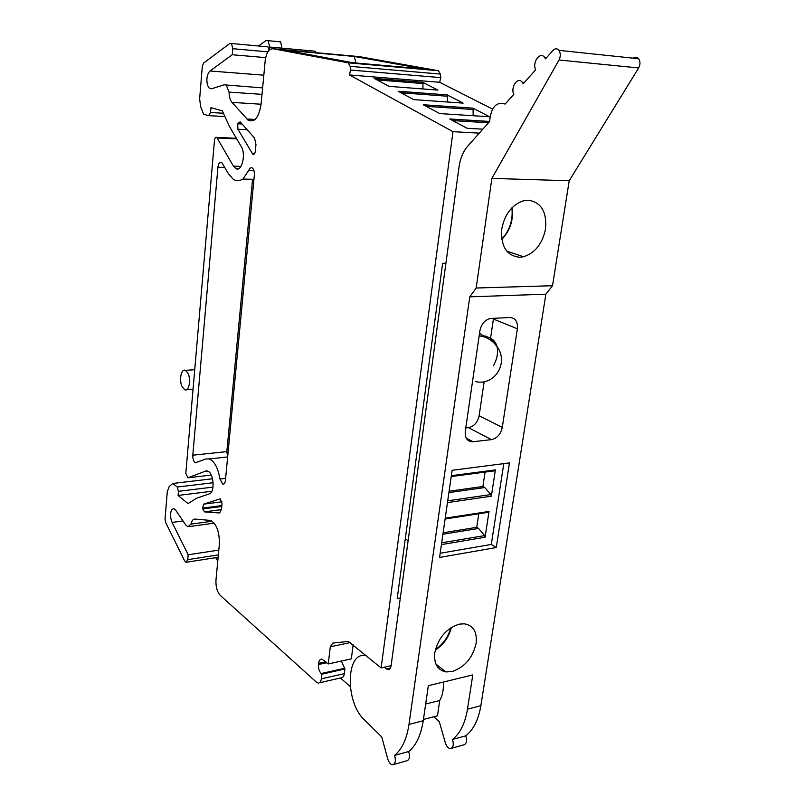 <?xml version="1.0" encoding="UTF-8"?>
<svg xmlns="http://www.w3.org/2000/svg" width="805" height="805" viewBox="0 0 805 805"><rect width="100%" height="100%" fill="white"/><g stroke="black" fill="none" stroke-linecap="round" stroke-linejoin="round"><path stroke-width="1.21" d="M366.376 655.763L365.168 655.562C345.858 651.929 345.144 702.212 364.071 719.459L381.771 736.998L387.789 759.105C389.006 762.677 390.636 764.559 392.699 764.75C395.396 763.824 396.03 760.715 394.581 755.402C401.947 749.334 406.746 739.01 408.98 724.43L469.758 296.844L476.178 288.019L491.875 178.398L559.012 60.013L638.637 67.952L569.216 180.743L491.875 178.398M433.835 716.762L439.339 721.823L445.457 743.186C446.695 746.627 448.375 748.419 450.498 748.58C453.296 747.654 453.96 744.625 452.491 739.473C460.118 733.456 465.109 723.353 467.474 709.175L472.787 674.912L428.33 685.699L423.249 720.717C420.985 735.186 416.135 745.45 408.699 751.528C410.148 756.781 409.514 759.88 406.797 760.806L393.585 764.498M451.414 748.318L463.75 744.867C466.568 743.921 467.232 740.912 465.763 735.82C473.451 729.813 478.482 719.771 480.867 705.683L545.86 294.187L469.758 296.844M439.58 557.452L452.108 470.291L509.464 462.895L496.283 547.531L439.58 557.452M479.891 330.785C481.31 324.133 484.701 320.038 490.094 318.508L509.937 317.492C515.442 317.955 517.927 321.708 517.384 328.762L502.28 427.415C500.7 434.247 497.098 438.323 491.473 439.631L472.716 441.774C467.313 441.573 464.837 438.131 465.27 431.43L479.891 330.785M434.791 652.694C433.754 663.733 437.487 670.142 445.99 671.923L452.138 671.541C464.737 667.184 472.726 657.796 476.097 643.366C477.285 631.935 473.35 625.415 464.274 623.805L459.252 624.147C446.383 628.313 438.232 637.822 434.791 652.694M384.066 667.265L387.95 669.619C389.6 669.659 390.646 668.392 391.079 665.816L459.031 166.897C460.269 158.354 463.177 151.431 467.755 146.107L489.601 121.565C491 107.206 496.202 101.37 505.188 104.046L513.801 94.366C510.279 87.242 517.756 76.294 522.214 82.201L523.2 83.811L535.657 69.814C531.934 62.388 540.155 50.977 544.673 57.447L545.508 58.846L552.995 50.423C555.168 48.28 557.161 48.26 558.992 50.353C560.713 53.231 560.723 56.451 559.012 60.013M465.763 735.82L452.491 739.473M633.203 58.171C635.256 56.763 637.077 56.954 638.657 58.755C640.408 61.502 640.408 64.571 638.637 67.952M545.86 294.187L552.522 285.715L569.216 180.743M552.522 285.715L476.178 288.019M496.283 547.531L491.292 544.442L503.789 463.63M491.292 544.442L440.184 553.266M493.505 318.277L490.315 339.962M484.157 381.64L479.126 415.742C477.607 422.444 474.065 426.419 468.49 427.666L465.773 427.948M435.274 650.138C443.585 644.745 448.949 637.178 451.364 627.457M394.581 755.402L408.699 751.528M501.797 239.407C510.259 230.472 513.66 219.926 512 207.77M519.648 257.258L523.562 256.765C535.124 252.961 542.459 243.694 545.538 228.952C546.977 211.836 541.222 202.256 528.281 200.214L522.958 200.938C511.728 205.094 504.675 214.402 501.787 228.851C500.65 246.32 506.597 255.789 519.648 257.258M442.921 534.258L478.573 528.452L484.65 535.617L485.083 537.257L489.027 511.437L488.212 512.332L445.105 519.004M448.898 492.6L484.761 487.548L490.929 494.552L491.362 496.192L495.387 469.899L494.552 470.845L451.203 476.57M443.132 532.769L476.741 527.325L478.573 528.452M478.774 513.791L476.731 527.325M449.099 491.221L482.899 486.492L484.761 487.548M485.063 472.102L482.899 486.492M391.099 665.665L381.117 667.929L348.344 641.394L332.747 643.094L330.322 646.787L328.229 663.934L351.342 658.862L353.133 644.835M319.424 682.791L341.169 677.83C342.85 677.82 343.906 676.431 344.339 673.644L344.932 668.985L341.35 661.056M350.225 686.514L340.475 677.991M423.43 719.469L437.447 715.826L439.721 700.481L425.674 704.033M443.344 682.056C443.706 689.644 442.498 695.792 439.721 700.481M328.229 663.934L321.869 659.074C320.128 659.033 319.032 660.462 318.599 663.37L318.458 664.548C318.237 668.291 319.162 671.279 321.225 673.513L321.93 674.127L344.932 668.985M321.93 674.127L321.356 678.836L344.339 673.644M240.926 166.404L233.43 166.162L216.756 137.393C215.599 136.91 214.834 137.886 214.472 140.332L185.814 473.29L187.857 477.798L205.889 470.995L208.686 471.559C214.019 475.01 214.673 492.62 209.521 493.787L196.722 498.174L188.038 503.598L178.086 495.447L178.438 491.322L177.231 487.035L172.813 483.463L169.161 486.582L167.289 491.684L165.035 518.984L165.629 522.425L184.587 560.803L186.046 562.303L187.756 559.646L188.179 554.776L172.079 522.435C170.066 517.253 170.026 512.906 171.968 509.404L173.87 508.659L175.752 510.249L185.764 525.001L187.917 526.792L190.986 524.125C191.731 520.744 193.049 519.054 194.941 519.074L210.558 520.433C216.626 523.854 219.564 531.853 219.352 544.432L215.971 580.073C215.68 586.754 217.159 591.906 220.389 595.519L316.355 682.127L318.237 683.063C319.897 683.053 320.933 681.654 321.356 678.836M444.169 670.515L444.028 671.511M269.252 50.141L267.934 46.851L231.488 43.5L232.776 48.713L232.243 54.74L209.984 70.991C207.026 74.261 206.191 78.991 207.479 85.179L209.401 88.419L211.383 88.832L224.072 84.827L262.621 87.906M231.488 43.5L229.828 43.47L203.554 63.112L202.327 66.201L199.65 98.773L200.586 106.512L203.615 114.199L208.586 115.648L210.558 112.499L210.97 107.659L222.261 110.808L229.727 126.949L241.309 146.701C246.068 154.027 241.983 171.495 236.227 168.829L233.43 166.162M381.117 667.929L452.994 131.678L479.297 133.127M467.544 96.419L439.661 82.291L440.778 77.622L440.416 74.08L350.155 66.332L350.527 70.045L349.491 74.956L452.994 131.678M350.155 66.332L348.233 62.83L272.935 48.733C268.91 48.813 266.324 52.808 265.197 60.717L261.062 104.308C258.818 117.751 254.45 122.984 247.99 120.015L231.981 102.376L261.072 104.227M262.007 94.356L229.063 92.112C229.153 96.711 230.129 100.132 231.981 102.376M229.063 92.112L226.346 85.31M225.42 480.404L254.35 175.108C254.541 171.747 253.887 169.382 252.378 168.034C250.959 167.219 249.771 167.963 248.805 170.278L242.959 179.052L239.387 180.682L235.986 180.582L233.239 179.294L228.389 173.659L221.707 162.439C219.775 161.654 218.517 163.254 217.924 167.249L192.808 455.197C192.717 459.112 193.592 461.627 195.434 462.754L205.738 458.991L209.28 458.931C214.502 461.295 218.064 467.997 219.936 479.015L222.723 484.147C224.152 484.389 225.048 483.141 225.42 480.404M219.715 512.886L221.496 509.283L222.029 503.578L220.288 498.798L203.605 504.172L202.639 508.096L221.838 505.57M219.202 512.956L204.561 511.9L221.456 509.646M221.757 506.466L202.78 508.971L204.561 511.9M202.78 508.971L202.639 508.096M242.144 124.03L237.737 123.789L240.121 121.797L254.491 137.927L255.97 144.528L255.346 151.159C254.923 153.735 254.068 154.741 252.79 154.188L237.888 129.243L247.195 129.716M237.737 123.789L237.888 129.243M440.416 74.08L438.413 70.729L359.151 56.602L272.935 48.733M467.544 96.429L492.529 109.088M316.224 52.677L315.248 51.208L313.658 51.057M278.711 41.679L280.663 41.86L282.152 49.578M269.434 49.96L269.715 47.062L268.095 40.673L280.663 41.86M265.67 57.628L232.243 54.74M267.934 46.851L266.395 46.71M178.086 495.447L211.896 491.251M172.813 483.463L212.5 478.784M188.179 554.776L218.809 550.097M190.986 524.125L212.188 521.197M349.491 74.956L439.661 82.291M489.601 121.444L449.733 118.979L467.031 128.267L482.819 129.172M447.198 94.899L398.113 91.227L413.7 99.609L463.137 103.121L447.198 94.899L398.304 91.327M422.716 82.281L374.194 78.367L389.026 86.346L437.9 90.11L422.716 82.281L374.365 78.467M472.907 108.152L423.259 104.741L439.671 113.565L489.661 116.785L472.907 108.152L423.48 104.861M348.233 62.83L438.413 70.729M352.489 62.699L285.201 50.162L354.311 56.461L424.426 69.019L352.489 62.699M252.518 179.797L226.839 451.605L227.644 456.908M258.465 45.986L265.942 40.632L268.095 40.673M215.72 557.664L217.763 561.145M447.469 102.004L447.339 95M422.997 88.963L422.846 82.372M473.159 115.719L473.068 108.262M355.87 62.991L354.311 56.461M187.887 373.107C191.328 379.437 188.984 391.904 184.798 389.751L182.232 386.903C178.831 380.554 181.175 368.127 185.402 370.34L187.887 373.107M445.91 263.245L442.639 263.295L397.197 598.518L400.327 597.924M408.125 540.698L405.297 538.797M450.85 627.789C448.254 636.896 443.102 644.151 435.425 649.534M511.879 207.891C513.177 219.825 509.807 230.28 501.767 239.246M483.252 335.755L479.528 333.28M480.867 705.683L467.474 709.175M408.98 724.43L423.249 720.717M517.384 328.762L493.405 319.052M502.28 427.415L479.126 415.742M491.473 439.631L468.49 427.666M472.998 441.754L466.196 438.131M386.43 668.995L390.385 668.09M489.027 511.437L445.225 518.189M441.432 544.603L485.083 537.257M451.323 475.705L495.387 469.899M447.459 502.602L491.362 496.192M441.693 542.801L484.65 535.617M447.721 500.821L490.929 494.552M350.376 642.561L330.322 646.787M325.784 661.811L318.599 663.37M318.458 664.548L326.83 662.716M344.218 668.371L321.225 673.513M315.248 51.208L269.715 47.062M232.776 48.713L267.894 51.852M208.948 115.668L224.917 116.564M223.388 113.243L210.558 112.499M217.269 137.997L236.73 138.893M211.252 475.071L187.857 477.798M205.889 470.995L207.096 470.855M178.438 491.322L213.003 487.106M213.104 482.728L177.231 487.035M218.356 554.897L187.756 559.646M183.007 520.936L172.079 522.435M350.527 70.045L440.778 77.622M255.145 119.442L246.883 118.979M209.984 70.991L263.819 75.177M225.611 478.351L219.936 479.015M226.839 451.605L192.808 455.197M217.924 167.249L224.877 167.47M253.947 179.334L242.959 179.052M253.897 170.439L248.805 170.278M221.969 501.787L203.605 504.172M254.561 153.644L252.247 153.554M238.049 123.024L241.409 123.195M488.514 122.783L452.742 120.589M423.229 83.589L377.042 79.896M447.741 96.248L401.011 92.786M473.471 109.54L426.217 106.33M493.485 365.631C497.188 358.839 498.375 352.489 497.017 346.593C495.89 342.437 493.596 339.599 490.134 338.08L495.085 344.148M479.116 336.118L485.435 336.037L490.134 338.08M466.337 438.383L472.716 441.774M435.928 664.115L445.99 671.923M365.168 655.562L365.923 655.391M387.95 669.619L389.288 669.317M522.214 82.201L524.458 82.392M544.673 57.447L546.585 57.638M558.992 50.353L638.657 58.755M506.768 251.12L523.562 256.765M238.954 168.466L235.322 168.356M236.378 138.299L216.756 137.393M218.125 557.291L186.659 562.202M189.286 526.601L214.211 523.119M253.957 120.337L247.99 120.015M209.401 88.419L212.087 88.61M223.84 484.006L222.723 484.147M227.644 456.938L209.28 458.931M196.511 462.634L195.434 462.754M221.456 509.595L204.41 511.869M253.988 154.228L252.79 154.188M489.601 121.555L449.985 119.11M186.71 389.61L193.059 389.137M185.402 370.34L194.73 369.726M475.554 381.59C494.532 386.219 509.233 362.803 497.017 346.593C492.741 340.676 487.106 337.124 480.102 335.927L479.206 335.544"/></g></svg>
